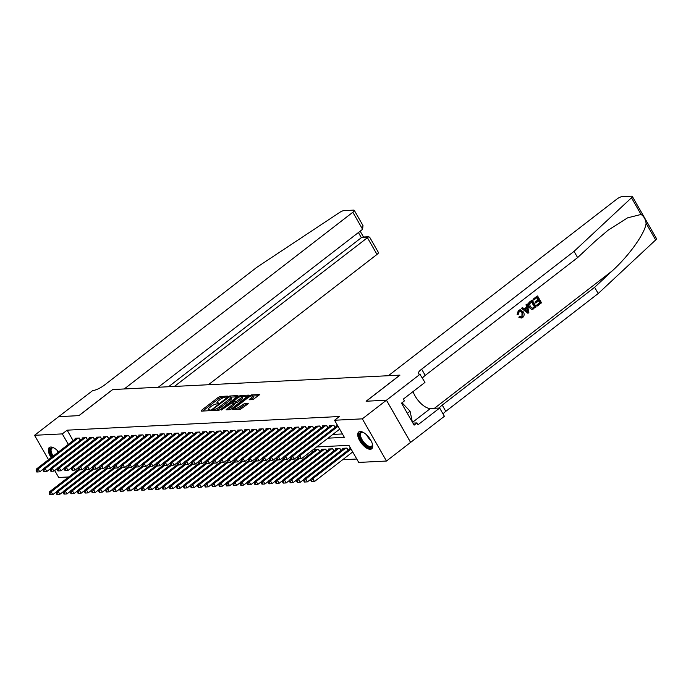 <?xml version="1.0" encoding="UTF-8"?>
<svg xmlns="http://www.w3.org/2000/svg" width="691" height="691" viewBox="0 0 691 691"><rect width="100%" height="100%" fill="white"/><g stroke="black" fill="none" stroke-linecap="round" stroke-linejoin="round"><path stroke-width="1.04" d="M227.279 396.599L227.451 396.116L220.075 396.487L218.434 397.247L201.392 410.419L201.141 411.119L208.518 410.748L209.995 409.772L208.889 409.772A4.284 1.14 -29.8 0 1 208.207 409.556A4.284 1.14 -29.8 0 1 209.693 407.543L211.118 406.446A4.284 1.14 -29.8 0 1 216.369 403.993L218.468 403.406L218.797 402.965L217.691 402.965A4.284 1.14 -29.8 0 1 217.009 402.749A4.284 1.14 -29.8 0 1 218.503 400.737L219.919 399.64A4.284 1.14 -29.8 0 1 225.171 397.187L227.279 396.599M370.298 449.297A10.624 4.751 52.3 0 1 360.521 442.015A10.624 4.751 52.3 0 1 358.707 431.996A10.624 4.751 52.3 0 1 360.115 431.512A10.624 4.751 52.3 0 1 369.901 438.794A10.624 4.751 52.3 0 1 371.706 448.813A10.624 4.751 52.3 0 1 370.298 449.297M51.186 457.615A10.624 4.751 52.3 0 1 49.32 447.509A10.624 4.751 52.3 0 1 50.728 447.025A10.624 4.751 52.3 0 1 58.623 451.862M252.863 399.666L259.756 394.57L251.351 394.915L249.71 395.684L232.202 409.487L240.606 409.141L248.017 403.907L248.276 403.216L244.769 403.389L240.261 406.368A3.576 0.95 -29.8 0 1 235.303 408.243A3.576 0.95 -29.8 0 1 236.547 406.558L247.767 397.886A3.576 0.95 -29.8 0 1 252.733 396.012A3.576 0.95 -29.8 0 1 251.481 397.696L249.149 399.769L252.863 399.666M48.517 459.679L34.55 435.295L58.666 416.656L78.886 415.637L112.65 389.543L124.242 388.964L352.842 212.258A4.086 1.088 -29.8 0 0 354.267 210.332A4.086 1.088 -29.8 0 0 353.619 210.124L343.963 210.608A4.086 1.088 -29.8 0 0 339.704 212.413L256.879 267.27L104.479 385.068A9.536 2.531 150.2 0 1 92.775 390.536L58.64 416.673L78.999 415.628L112.754 389.534L399.864 375.135L366.109 401.229L386.442 400.21L362.326 418.85L386.476 461.035L358.724 462.426L348.929 445.324L316.642 446.947M34.55 435.295L62.302 433.896L68.305 444.382M328 438.163L344.36 437.343L334.565 420.249L339.393 416.518L67.131 430.173L62.302 433.896M334.565 420.249L362.326 418.85M237.695 396.288L237.954 395.589L229.757 395.995L228.116 396.764L210.608 410.566L219.012 410.221L220.654 409.461L237.695 396.288M240.554 395.459L248.959 395.114L231.45 408.917L229.809 409.685L226.087 409.789L233.472 403.82L233.722 403.121L231.399 403.242L221.258 410.057L238.913 396.219L240.554 395.459L241.116 396.427M80.458 440.098L79.284 438.068L75.043 438.275L75.397 438.897M87.524 439.744L86.358 437.705L82.117 437.921L82.471 438.543M94.598 439.39L93.432 437.351L89.191 437.567L89.545 438.189M101.672 439.035L100.506 436.997L96.256 437.213L96.619 437.835M108.737 438.681L107.571 436.643L103.33 436.859L103.685 437.481M115.812 438.327L114.646 436.289L110.405 436.505L110.759 437.127M122.886 437.973L121.72 435.935L117.479 436.151L117.833 436.772M129.96 437.619L128.794 435.58L124.544 435.796L124.898 436.41M137.025 437.265L135.859 435.226L131.618 435.442L131.972 436.056M144.099 436.911L142.933 434.872L138.692 435.088L139.046 435.701M151.174 436.557L150.007 434.518L145.758 434.734L146.121 435.347M158.248 436.202L157.073 434.164L152.832 434.371L153.186 434.993M165.313 435.848L164.147 433.81L159.906 434.017L160.26 434.639M172.387 435.494L171.221 433.456L166.98 433.663L167.334 434.285M179.461 435.14L178.295 433.102L174.046 433.309L174.408 433.931M186.527 434.777L185.361 432.747L181.12 432.955L181.474 433.577M193.601 434.423L192.435 432.393L188.194 432.601L188.548 433.222M200.675 434.069L199.509 432.03L195.268 432.246L195.622 432.868M207.749 433.715L206.583 431.676L202.333 431.892L202.688 432.514M214.815 433.361L213.649 431.322L209.408 431.538L209.762 432.16M221.889 433.007L220.723 430.968L216.482 431.184L216.836 431.806M228.963 432.652L227.797 430.614L223.547 430.83L223.91 431.452M236.037 432.298L234.862 430.26L230.621 430.476L230.975 431.098M243.102 431.944L241.936 429.906L237.695 430.122L238.05 430.743M250.177 431.59L249.01 429.552L244.769 429.767L245.124 430.381M257.251 431.236L256.085 429.197L251.835 429.413L252.189 430.027M264.316 430.882L263.15 428.843L258.909 429.059L259.263 429.672M271.39 430.528L270.224 428.489L265.983 428.696L266.337 429.318M278.464 430.173L277.298 428.135L273.057 428.342L273.411 428.964M285.538 429.819L284.364 427.781L280.123 427.988L280.477 428.61M292.604 429.465L291.438 427.427L287.197 427.634L287.551 428.256M299.678 429.102L298.512 427.073L294.271 427.28L294.625 427.902M306.752 428.748L305.586 426.718L301.336 426.926L301.699 427.548M313.818 428.394L312.652 426.356L308.411 426.572L308.765 427.193M320.892 428.04L319.726 426.002L315.485 426.217L315.839 426.839M327.966 427.686L326.8 425.647L322.559 425.863L322.913 426.485M335.04 427.332L333.874 425.293L329.624 425.509L329.978 426.131M67.131 430.173L73.134 440.651M332.82 434.44L342.416 433.957M337.053 425.777L336.698 425.155L337.363 425.12M342.632 459.748L356.781 459.031M312.738 451.905L311.961 450.558M314.75 450.351L314.396 449.729L318.637 449.513L319.803 451.551M321.825 449.988L321.47 449.375L325.711 449.159L326.878 451.197M328.899 449.634L328.545 449.02L332.786 448.805L333.952 450.843M335.964 449.28L335.61 448.666L339.86 448.45L341.026 450.489M343.038 448.925L342.684 448.304L346.925 448.096L348.091 450.135M350.112 448.571L349.758 447.949L350.415 447.923M68.703 476.971L58.709 477.472L54.71 470.502M386.442 400.21L410.592 442.395L386.476 461.035M223.919 397.463L220.731 397.627L219.09 398.387L202.722 411.041M213.061 410.048L212.405 410.558M237.022 396.807L230.863 397.118M229.196 396.988L213.087 409.081L212.768 409.521L213.916 409.521A4.284 1.14 -29.8 0 0 219.168 407.068L229.395 399.165A4.284 1.14 -29.8 0 0 230.889 397.152A4.284 1.14 -29.8 0 0 230.207 396.936L229.196 396.988M215.825 410.385A4.284 1.14 -29.8 0 0 219.824 408.208L219.168 407.068M230.889 397.152L231.545 398.292A4.284 1.14 -29.8 0 1 230.051 400.305L219.824 408.208M241.867 396.565L247.819 396.263M227.883 409.78L234.119 404.961L234.586 404.33L233.938 403.19M232.003 403.207L232.772 402.611M240.641 398.275A3.576 0.95 -29.8 0 0 241.885 396.591A3.576 0.95 -29.8 0 0 236.927 398.465L232.72 402.214L236.685 401.333L240.641 398.275L241.297 399.415A3.576 0.95 -29.8 0 0 242.541 397.731L241.885 396.591M241.297 399.415L237.341 402.473L234.007 403.319M258.607 395.727L252.733 396.021L253.381 397.152A3.576 0.95 -29.8 0 1 252.137 398.837L250.937 399.761M237.695 409.288A3.576 0.95 -29.8 0 0 240.917 407.509L240.261 406.368M247.343 404.434L243.776 405.297L240.917 407.509M235.389 408.398L233.99 409.469M78.783 469.172L49.407 491.88L51.177 491.793L52.81 494.644L56.437 491.837M49.882 493.642L49.173 493.676L49.83 494.816L50.529 494.782L49.882 493.642L51.177 491.793L79.525 469.871M49.173 493.676L49.407 491.88M52.81 494.644L50.529 494.782M78.048 438.129L38.117 468.99L36.347 469.085L76.286 438.215M43.378 469.034L39.75 471.841L38.117 468.99L36.822 470.847L36.113 470.882L36.77 472.022L37.478 471.988L36.822 470.847M37.478 471.988L39.75 471.841M36.347 469.085L36.113 470.882M52.473 456.621A9.199 4.111 52.3 0 1 50.391 448.779A9.199 4.111 52.3 0 1 53.345 447.768A9.199 4.111 52.3 0 1 53.95 447.958M53.717 447.872A8.517 3.801 -127.7 0 0 51.868 448.209A8.517 3.801 -127.7 0 0 51.333 448.891A8.517 3.801 -127.7 0 0 53.198 456.06M49.882 447.198A10.564 4.716 -127.7 0 0 49.467 447.811A10.564 4.716 -127.7 0 0 51.98 456.993M372.44 444.218A9.199 4.111 52.3 0 1 372.475 444.857A9.199 4.111 52.3 0 1 372.181 446.351A9.199 4.111 52.3 0 1 364.053 443.864A9.199 4.111 52.3 0 1 359.778 433.266A9.199 4.111 52.3 0 1 362.732 432.246A9.199 4.111 52.3 0 1 363.336 432.445M363.103 432.359A8.517 3.801 -127.7 0 0 361.255 432.696A8.517 3.801 -127.7 0 0 360.719 433.378A8.517 3.801 -127.7 0 0 364.053 442.49A8.517 3.801 -127.7 0 0 371.672 446.17A8.517 3.801 -127.7 0 0 372.207 445.496A8.517 3.801 -127.7 0 0 372.466 444.468M359.268 431.685A10.564 4.716 -127.7 0 0 358.862 432.29A10.564 4.716 -127.7 0 0 362.74 443.311A10.564 4.716 -127.7 0 0 372.155 448.347M412.363 422.089L410.074 411.24L402.024 402.749M407.353 413.348L410.074 411.24M208.432 384.74L377.001 254.435L367.241 237.393L361.367 237.687L358.422 232.53M174.417 386.442L368.692 236.745L362.827 237.039L361.367 237.687L168.544 386.735M158.256 387.254L362.602 229.3L352.842 212.258M368.692 236.745L369.72 237.298L378.426 252.509A4.086 1.088 150.2 0 1 377.001 254.435M354.267 210.332L362.982 225.534L362.602 229.3M533.357 299.246L537.27 295.99L533.037 299.263A17.75 7.929 -127.7 0 0 533.392 300.058L533.037 299.263M536.907 297.64A17.75 7.929 -127.7 0 0 538.013 299.79L534.972 302.148A17.75 7.929 -127.7 0 0 535.43 302.934L535.991 302.908L535.534 302.114L534.972 302.148M538.635 300.861A17.75 7.929 -127.7 0 0 539.818 302.684L536.553 305.206A17.75 7.929 -127.7 0 0 537.106 305.983L536.553 305.206M532.243 300.11L529.85 301.725C528.054 303.237 527.743 305.077 528.909 307.262L531.586 309.352L532.77 309.188L531.586 309.352L529.479 307.236C528.218 305.051 528.451 303.211 530.17 301.708L532.243 300.11L536.164 306.942L531.984 309.326L533.107 309.171M518.371 310.484L517.084 314.595L517.619 314.569L518.371 310.484L519.977 309.775L523.398 311.952C524.564 314.085 524.339 315.925 522.716 317.471L521.282 318.05L518.829 317.229L521.282 318.05M520.055 310.812L522.025 312.617L521.895 316.668L522.586 312.582L522.025 312.617M519.347 317.204L520.038 316.366L519.511 316.392L518.829 317.229M641.049 214.46L631.496 197.781A4.086 1.088 -29.8 0 0 632.291 196.382L656.45 238.568A4.086 1.088 150.2 0 1 655.655 239.958L598.199 293.537L594.623 287.301L612.243 270.872C629.259 255.471 645.247 232.997 646.102 223.279C645.472 219.142 643.787 216.205 641.049 214.46L627.549 217.855L608.002 230.293L595.236 241.176L577.616 257.605L425.224 375.403A9.536 2.531 -29.8 0 0 422.469 378.029M527.25 303.971L528.865 312.582L527.95 313.299L521.731 308.229L522.603 307.564L524.46 309.162L526.931 307.253L526.387 304.636L527.25 303.971L526.067 304.653L526.404 307.279L524.227 308.955M522.603 307.564L521.411 308.246L527.95 313.299M577.616 257.605L574.048 251.36L421.648 369.167A9.536 2.531 -29.8 0 0 418.323 373.658A9.536 2.531 -29.8 0 0 419.843 374.133L424.965 382.382L403.363 399.078L404.408 400.91L401.514 403.138L414.108 425.146L417.001 422.909L418.046 424.732L439.657 408.027L444.391 416.293L410.627 442.387L386.476 400.21L366.213 401.229L399.968 375.135L388.377 375.714L616.977 199.008A4.086 1.088 -29.8 0 1 621.986 196.667L631.643 196.184A4.086 1.088 -29.8 0 1 632.291 196.382M598.199 293.537L445.799 411.344A9.536 2.531 -29.8 0 0 443.052 413.961M439.251 408.053A9.536 2.531 -29.8 0 1 442.223 405.099L594.623 287.301M631.496 197.781L574.048 251.36M420.232 374.116L386.476 400.21M439.657 408.027L430.424 408.493A15.332 6.85 52.3 0 1 413.071 391.581M417.001 422.909L412.95 423.108M522.586 312.582L520.306 310.786L519.209 311.2L518.57 314.163L517.619 314.569M520.038 316.366L521.403 317.022L522.301 316.651M518.682 310.466L520.34 309.758M527.63 310.579L527.138 308.229L525.16 309.758L527.959 312.151L526.577 308.255M526.931 307.253L526.404 307.279M531.88 301.526L529.6 303.988L530.299 306.623L532.683 308.29L534.894 306.787L531.88 301.526M529.479 307.236L528.909 307.262M531.56 301.768A17.75 7.929 -127.7 0 0 534.471 306.813L533.72 307.694M535.534 302.114L538.583 299.764L537.227 297.398L533.806 300.032M538.583 299.764L538.013 299.79M536.967 305.18L540.232 302.658L539.032 300.55L535.991 302.908M537.589 295.981L541.502 302.813L537.425 305.975M85.857 468.818L56.481 491.526L58.251 491.439L59.875 494.29L63.512 491.482M56.956 493.288L56.247 493.322L56.895 494.462L57.603 494.428L56.956 493.288L58.251 491.439L86.6 469.517M56.247 493.322L56.481 491.526M59.875 494.29L57.603 494.428M92.931 468.463L63.555 491.171L65.317 491.085L66.949 493.935L70.586 491.128M64.021 492.933L63.313 492.968L63.969 494.108L64.678 494.074L64.021 492.933L65.317 491.085L93.674 469.163M63.313 492.968L63.555 491.171M66.949 493.935L64.678 494.074M100.005 468.109L70.62 490.817L72.391 490.731L74.023 493.581L77.651 490.774M71.095 492.579L70.387 492.614L71.043 493.754L71.752 493.72L71.095 492.579L72.391 490.731L100.748 468.809M70.387 492.614L70.62 490.817M74.023 493.581L71.752 493.72M107.07 467.755L77.694 490.463L79.465 490.377L81.097 493.227L84.725 490.42M78.169 492.225L77.461 492.26L78.109 493.4L78.817 493.365L78.169 492.225L79.465 490.377L107.813 468.455M77.461 492.26L77.694 490.463M81.097 493.227L78.817 493.365M85.123 437.774L45.191 468.636L43.421 468.731L83.352 437.861M50.452 468.679L46.824 471.487L45.191 468.636L43.896 470.493L43.188 470.528L43.844 471.668L44.552 471.633L43.896 470.493M44.552 471.633L46.824 471.487M43.421 468.731L43.188 470.528M92.197 437.42L52.266 468.282L50.495 468.368L90.426 437.507M57.526 468.325L53.889 471.132L52.266 468.282L50.97 470.13L50.262 470.174L50.909 471.314L51.618 471.271L50.97 470.13M51.618 471.271L53.889 471.132M50.495 468.368L50.262 470.174M99.262 437.066L59.331 467.928L57.569 468.014L97.5 437.153M64.6 467.971L60.963 470.778L59.331 467.928L58.035 469.776L57.327 469.82L57.984 470.96L58.692 470.917L58.035 469.776M58.692 470.917L60.963 470.778M57.569 468.014L57.327 469.82M106.336 436.703L66.405 467.574L64.634 467.66L104.566 436.798M71.665 467.617L68.038 470.424L66.405 467.574L65.109 469.422L64.401 469.457L65.058 470.597L65.766 470.562L65.109 469.422M65.766 470.562L68.038 470.424M64.634 467.66L64.401 469.457M114.145 467.401L84.768 490.109L86.53 490.023L88.163 492.873L91.799 490.066M85.243 491.871L84.535 491.906L85.183 493.046L85.891 493.011L85.243 491.871L86.53 490.023L114.887 468.101M84.535 491.906L84.768 490.109M88.163 492.873L85.891 493.011M113.41 436.349L73.479 467.22L71.709 467.306L111.64 436.444M78.739 467.263L75.112 470.07L73.479 467.22L72.184 469.068L71.475 469.103L72.132 470.243L72.831 470.208L72.184 469.068M72.831 470.208L75.112 470.07M71.709 467.306L71.475 469.103M121.219 467.047L91.834 489.755L93.605 489.669L95.237 492.51L98.873 489.703M92.309 491.517L91.601 491.551L92.257 492.692L92.965 492.657L92.309 491.517L93.605 489.669L121.961 467.747M91.601 491.551L91.834 489.755M95.237 492.51L92.965 492.657M120.484 435.995L80.545 466.866L78.783 466.952L118.714 436.09M85.814 466.909L82.177 469.716L80.545 466.866L79.258 468.714L78.549 468.748L79.197 469.889L79.906 469.854L79.258 468.714M79.906 469.854L82.177 469.716M78.783 466.952L78.549 468.748M128.293 466.684L98.908 489.401L100.679 489.306L102.311 492.156L105.939 489.349M99.383 491.163L98.675 491.197L99.331 492.338L100.04 492.303L99.383 491.163L100.679 489.306L129.036 467.392M98.675 491.197L98.908 489.401M102.311 492.156L100.04 492.303M127.55 435.641L87.619 466.511L85.848 466.598L125.788 435.736M92.888 466.555L89.251 469.362L87.619 466.511L86.323 468.36L85.615 468.394L86.271 469.535L86.98 469.5L86.323 468.36M86.98 469.5L89.251 469.362M85.848 466.598L85.615 468.394M135.358 466.33L105.982 489.047L107.753 488.952L109.385 491.802L113.013 488.995M106.457 490.809L105.749 490.843L106.397 491.983L107.105 491.949L106.457 490.809L107.753 488.952L136.101 467.038M105.749 490.843L105.982 489.047M109.385 491.802L107.105 491.949M134.624 435.287L94.693 466.157L92.922 466.244L132.853 435.373M99.953 466.2L96.325 469.008L94.693 466.157L93.397 468.006L92.689 468.04L93.345 469.18L94.054 469.146L93.397 468.006M94.054 469.146L96.325 469.008M92.922 466.244L92.689 468.04M142.432 465.976L113.056 488.692L114.818 488.597L116.451 491.448L120.087 488.641M113.523 490.455L112.823 490.489L113.471 491.629L114.179 491.595L113.523 490.455L114.818 488.597L143.175 466.684M112.823 490.489L113.056 488.692M116.451 491.448L114.179 491.595M141.698 434.933L101.767 465.803L99.996 465.889L139.928 435.019M107.027 465.846L103.4 468.653L101.767 465.803L100.471 467.652L99.763 467.686L100.411 468.826L101.119 468.792L100.471 467.652M101.119 468.792L103.4 468.653M99.996 465.889L99.763 467.686M149.506 465.622L120.122 488.338L121.892 488.243L123.525 491.094L127.153 488.287M120.597 490.1L119.889 490.135L120.545 491.275L121.253 491.241L120.597 490.1L121.892 488.243L150.249 466.33M119.889 490.135L120.122 488.338M123.525 491.094L121.253 491.241M148.764 434.579L108.832 465.449L107.07 465.535L147.002 434.665M114.101 465.492L110.465 468.299L108.832 465.449L107.537 467.297L106.837 467.332L107.485 468.472L108.193 468.438L107.537 467.297M108.193 468.438L110.465 468.299M107.07 465.535L106.837 467.332M156.572 465.268L127.196 487.976L128.967 487.889L130.599 490.74L134.227 487.932M127.671 489.746L126.963 489.781L127.619 490.921L128.319 490.878L127.671 489.746L128.967 487.889L157.315 465.976M126.963 489.781L127.196 487.976M130.599 490.74L128.319 490.878M155.838 434.224L115.907 465.095L114.136 465.181L154.067 434.311M121.167 465.138L117.539 467.945L115.907 465.095L114.611 466.943L113.903 466.978L114.559 468.118L115.267 468.083L114.611 466.943M115.267 468.083L117.539 467.945M114.136 465.181L113.903 466.978M163.646 464.913L134.27 487.621L136.032 487.535L137.664 490.385L141.301 487.578M134.745 489.383L134.037 489.427L134.685 490.567L135.393 490.524L134.745 489.383L136.032 487.535L164.389 465.622M134.037 489.427L134.27 487.621M137.664 490.385L135.393 490.524M162.912 433.87L122.981 464.741L121.21 464.827L161.141 433.957M128.241 464.784L124.613 467.591L122.981 464.741L121.685 466.589L120.977 466.624L121.633 467.764L122.333 467.729L121.685 466.589M122.333 467.729L124.613 467.591M121.21 464.827L120.977 466.624M170.72 464.559L141.344 487.267L143.106 487.181L144.739 490.031L148.375 487.224M141.81 489.029L141.102 489.064L141.759 490.204L142.467 490.169L141.81 489.029L143.106 487.181L171.463 465.268M141.102 489.064L141.344 487.267M144.739 490.031L142.467 490.169M169.986 433.516L130.046 464.387L128.284 464.473L168.215 433.603M135.315 464.421L131.679 467.228L130.046 464.387L128.759 466.235L128.051 466.27L128.699 467.41L129.407 467.375L128.759 466.235M129.407 467.375L131.679 467.228M128.284 464.473L128.051 466.27M177.794 464.205L148.41 486.913L150.18 486.827L151.813 489.677L155.44 486.87M148.885 488.675L148.176 488.71L148.833 489.85L149.541 489.815L148.885 488.675L150.18 486.827L178.537 464.913M148.176 488.71L148.41 486.913M151.813 489.677L149.541 489.815M177.051 433.162L137.12 464.024L135.358 464.119L175.289 433.248M142.389 464.067L138.753 466.874L137.12 464.024L135.825 465.881L135.116 465.915L135.773 467.056L136.481 467.021L135.825 465.881M136.481 467.021L138.753 466.874M135.358 464.119L135.116 465.915M184.86 463.851L155.484 486.559L157.254 486.473L158.887 489.323L162.515 486.516M155.959 488.321L155.25 488.356L155.898 489.496L156.607 489.461L155.959 488.321L157.254 486.473L185.603 464.551M155.25 488.356L155.484 486.559M158.887 489.323L156.607 489.461M184.126 432.808L144.194 463.67L142.424 463.765L182.355 432.894M149.455 463.713L145.827 466.52L144.194 463.67L142.899 465.527L142.191 465.561L142.847 466.701L143.555 466.667L142.899 465.527M143.555 466.667L145.827 466.52M142.424 463.765L142.191 465.561M191.934 463.497L162.558 486.205L164.32 486.118L165.952 488.969L169.589 486.162M163.024 487.967L162.325 488.001L162.972 489.142L163.681 489.107L163.024 487.967L164.32 486.118L192.677 464.197M162.325 488.001L162.558 486.205M165.952 488.969L163.681 489.107M191.2 432.454L151.269 463.315L149.498 463.411L189.429 432.54M156.529 463.359L152.901 466.166L151.269 463.315L149.973 465.173L149.265 465.207L149.912 466.347L150.621 466.313L149.973 465.173M150.621 466.313L152.901 466.166M149.498 463.411L149.265 465.207M199.008 463.143L169.623 485.851L171.394 485.764L173.026 488.615L176.654 485.808M170.098 487.613L169.39 487.647L170.046 488.787L170.755 488.753L170.098 487.613L171.394 485.764L199.751 463.842M169.39 487.647L169.623 485.851M173.026 488.615L170.755 488.753M198.274 432.1L158.334 462.961L156.572 463.056L196.503 432.186M163.603 463.005L159.966 465.812L158.334 462.961L157.047 464.818L156.339 464.853L156.987 465.993L157.695 465.959L157.047 464.818M157.695 465.959L159.966 465.812M156.572 463.056L156.339 464.853M206.082 462.789L176.697 485.497L178.468 485.41L180.101 488.261L183.728 485.453M177.172 487.259L176.464 487.293L177.121 488.433L177.829 488.399L177.172 487.259L178.468 485.41L206.816 463.488M176.464 487.293L176.697 485.497M180.101 488.261L177.829 488.399M205.339 431.745L165.408 462.607L163.637 462.694L203.577 431.832M170.677 462.65L167.041 465.458L165.408 462.607L164.113 464.464L163.404 464.499L164.061 465.639L164.769 465.596L164.113 464.464M164.769 465.596L167.041 465.458M163.637 462.694L163.404 464.499M213.148 462.434L183.771 485.142L185.542 485.056L187.166 487.906L190.802 485.099M184.247 486.905L183.538 486.939L184.186 488.079L184.894 488.045L184.247 486.905L185.542 485.056L213.89 463.134M183.538 486.939L183.771 485.142M187.166 487.906L184.894 488.045M212.413 431.391L172.482 462.253L170.712 462.339L210.643 431.478M177.742 462.296L174.115 465.103L172.482 462.253L171.187 464.102L170.478 464.145L171.135 465.285L171.843 465.242L171.187 464.102M171.843 465.242L174.115 465.103M170.712 462.339L170.478 464.145M220.222 462.08L190.846 484.788L192.608 484.702L194.24 487.552L197.876 484.745M191.312 486.55L190.604 486.585L191.26 487.725L191.968 487.691L191.312 486.55L192.608 484.702L220.965 462.78M190.604 486.585L190.846 484.788M194.24 487.552L191.968 487.691M219.488 431.029L179.556 461.899L177.786 461.985L217.717 431.124M184.817 461.942L181.189 464.749L179.556 461.899L178.261 463.747L177.552 463.782L178.2 464.922L178.909 464.888L178.261 463.747M178.909 464.888L181.189 464.749M177.786 461.985L177.552 463.782M227.296 461.726L197.911 484.434L199.682 484.348L201.314 487.198L204.942 484.391M198.386 486.196L197.678 486.231L198.334 487.371L199.043 487.336L198.386 486.196L199.682 484.348L228.039 462.426M197.678 486.231L197.911 484.434M201.314 487.198L199.043 487.336M226.553 430.674L186.622 461.545L184.86 461.631L224.791 430.769M191.891 461.588L188.254 464.395L186.622 461.545L185.326 463.393L184.627 463.428L185.274 464.568L185.983 464.533L185.326 463.393M185.983 464.533L188.254 464.395M184.86 461.631L184.627 463.428M234.361 461.372L204.985 484.08L206.756 483.994L208.388 486.835L212.016 484.037M205.46 485.842L204.752 485.877L205.408 487.017L206.108 486.982L205.46 485.842L206.756 483.994L235.104 462.072M204.752 485.877L204.985 484.08M208.388 486.835L206.108 486.982M233.627 430.32L193.696 461.191L191.925 461.277L231.856 430.415M198.956 461.234L195.328 464.041L193.696 461.191L192.4 463.039L191.692 463.074L192.348 464.214L193.057 464.179L192.4 463.039M193.057 464.179L195.328 464.041M191.925 461.277L191.692 463.074M241.435 461.018L212.059 483.726L213.821 483.631L215.454 486.481L219.09 483.674M212.534 485.488L211.826 485.523L212.474 486.663L213.182 486.628L212.534 485.488L213.821 483.631L242.178 461.718M211.826 485.523L212.059 483.726M215.454 486.481L213.182 486.628M240.701 429.966L200.77 460.837L198.999 460.923L238.931 430.061M206.03 460.88L202.403 463.687L200.77 460.837L199.474 462.685L198.766 462.72L199.423 463.86L200.122 463.825L199.474 462.685M200.122 463.825L202.403 463.687M198.999 460.923L198.766 462.72M248.51 460.655L219.125 483.372L220.895 483.277L222.528 486.127L226.164 483.32M219.6 485.134L218.892 485.168L219.548 486.309L220.256 486.274L219.6 485.134L220.895 483.277L249.252 461.363M218.892 485.168L219.125 483.372M222.528 486.127L220.256 486.274M247.775 429.612L207.836 460.482L206.073 460.569L246.005 429.698M213.104 460.526L209.468 463.333L207.836 460.482L206.549 462.331L205.84 462.365L206.488 463.506L207.196 463.471L206.549 462.331M207.196 463.471L209.468 463.333M206.073 460.569L205.84 462.365M255.584 460.301L226.199 483.018L227.97 482.923L229.602 485.773L233.23 482.966M226.674 484.78L225.966 484.814L226.622 485.954L227.33 485.92L226.674 484.78L227.97 482.923L256.326 461.009M225.966 484.814L226.199 483.018M229.602 485.773L227.33 485.92M254.841 429.258L214.91 460.128L213.148 460.215L253.079 429.344M220.179 460.171L216.542 462.979L214.91 460.128L213.614 461.977L212.906 462.011L213.562 463.151L214.27 463.117L213.614 461.977M214.27 463.117L216.542 462.979M213.148 460.215L212.906 462.011M262.649 459.947L233.273 482.663L235.044 482.568L236.676 485.419L240.304 482.612M233.748 484.426L233.04 484.46L233.688 485.6L234.396 485.566L233.748 484.426L235.044 482.568L263.392 460.655M233.04 484.46L233.273 482.663M236.676 485.419L234.396 485.566M261.915 428.904L221.984 459.774L220.213 459.861L260.144 428.99M227.244 459.817L223.616 462.625L221.984 459.774L220.688 461.623L219.98 461.657L220.636 462.797L221.345 462.763L220.688 461.623M221.345 462.763L223.616 462.625M220.213 459.861L219.98 461.657M269.723 459.593L240.347 482.309L242.109 482.214L243.742 485.065L247.378 482.258M240.814 484.071L240.114 484.106L240.762 485.246L241.47 485.203L240.814 484.071L242.109 482.214L270.466 460.301M240.114 484.106L240.347 482.309M243.742 485.065L241.47 485.203M268.989 428.55L229.058 459.42L227.287 459.506L267.218 428.636M234.318 459.463L230.69 462.27L229.058 459.42L227.762 461.268L227.054 461.303L227.702 462.443L228.41 462.409L227.762 461.268M228.41 462.409L230.69 462.27M227.287 459.506L227.054 461.303M276.797 459.239L247.413 481.947L249.183 481.86L250.816 484.711L254.443 481.903M247.888 483.709L247.179 483.752L247.836 484.892L248.544 484.849L247.888 483.709L249.183 481.86L277.54 459.947M247.179 483.752L247.413 481.947M250.816 484.711L248.544 484.849M276.055 428.195L236.123 459.066L234.361 459.152L274.292 428.282M241.392 459.109L237.756 461.916L236.123 459.066L234.828 460.914L234.128 460.949L234.776 462.089L235.484 462.054L234.828 460.914M235.484 462.054L237.756 461.916M234.361 459.152L234.128 460.949M283.863 458.884L254.487 481.592L256.257 481.506L257.89 484.356L261.518 481.549M254.962 483.355L254.253 483.398L254.91 484.529L255.61 484.495L254.962 483.355L256.257 481.506L284.606 459.593M254.253 483.398L254.487 481.592M257.89 484.356L255.61 484.495M283.129 427.841L243.197 458.712L241.427 458.798L281.367 427.928M248.458 458.755L244.83 461.562L243.197 458.712L241.902 460.56L241.194 460.595L241.85 461.735L242.558 461.7L241.902 460.56M242.558 461.7L244.83 461.562M241.427 458.798L241.194 460.595M290.937 458.53L261.561 481.238L263.323 481.152L264.955 484.002L268.592 481.195M262.036 483L261.328 483.035L261.975 484.175L262.684 484.141L262.036 483L263.323 481.152L291.68 459.239M261.328 483.035L261.561 481.238M264.955 484.002L262.684 484.141M290.203 427.487L250.272 458.349L248.501 458.444L288.432 427.574M255.532 458.392L251.904 461.199L250.272 458.349L248.976 460.206L248.268 460.241L248.924 461.381L249.632 461.346L248.976 460.206M249.632 461.346L251.904 461.199M248.501 458.444L248.268 460.241M298.011 458.176L268.635 480.884L270.397 480.798L272.029 483.648L275.666 480.841M269.101 482.646L268.393 482.681L269.049 483.821L269.758 483.786L269.101 482.646L270.397 480.798L298.754 458.884M268.393 482.681L268.635 480.884M272.029 483.648L269.758 483.786M297.277 427.133L257.346 457.995L255.575 458.09L295.506 427.219M262.606 458.038L258.97 460.845L257.346 457.995L256.05 459.852L255.342 459.886L255.99 461.027L256.698 460.992L256.05 459.852M256.698 460.992L258.97 460.845M255.575 458.09L255.342 459.886M315.632 449.668L275.7 480.53L277.471 480.444L279.104 483.294L282.731 480.487M276.175 482.292L275.467 482.327L276.124 483.467L276.832 483.432L276.175 482.292L277.471 480.444L317.402 449.573M275.467 482.327L275.7 480.53M279.104 483.294L276.832 483.432M304.342 426.779L264.411 457.641L262.649 457.736L302.58 426.865M269.68 457.684L266.044 460.491L264.411 457.641L263.116 459.498L262.407 459.532L263.064 460.672L263.772 460.638L263.116 459.498M263.772 460.638L266.044 460.491M262.649 457.736L262.407 459.532M322.706 449.305L282.774 480.176L284.545 480.09L286.178 482.94L289.805 480.133M283.25 481.938L282.541 481.973L283.189 483.113L283.897 483.078L283.25 481.938L284.545 480.09L324.476 449.219M282.541 481.973L282.774 480.176M286.178 482.94L283.897 483.078M311.416 426.425L271.485 457.287L269.715 457.382L309.646 426.511M276.745 457.33L273.118 460.137L271.485 457.287L270.19 459.144L269.481 459.178L270.138 460.318L270.846 460.284L270.19 459.144M270.846 460.284L273.118 460.137M269.715 457.382L269.481 459.178M329.78 448.951L289.849 479.822L291.611 479.735L293.243 482.586L296.88 479.779M290.324 481.584L289.615 481.618L290.263 482.759L290.971 482.724L290.324 481.584L291.611 479.735L331.55 448.865M289.615 481.618L289.849 479.822M293.243 482.586L290.971 482.724M318.491 426.071L278.559 456.932L276.789 457.027L316.72 426.157M283.82 456.976L280.192 459.783L278.559 456.932L277.264 458.789L276.555 458.824L277.212 459.964L277.912 459.93L277.264 458.789M277.912 459.93L280.192 459.783M276.789 457.027L276.555 458.824M336.854 448.597L296.914 479.468L298.685 479.381L300.317 482.232L303.954 479.424M297.389 481.23L296.681 481.264L297.337 482.404L298.046 482.37L297.389 481.23L298.685 479.381L338.616 448.511M296.681 481.264L296.914 479.468M300.317 482.232L298.046 482.37M325.565 425.716L285.625 456.578L283.863 456.665L323.794 425.803M290.894 456.621L287.257 459.429L285.625 456.578L284.338 458.427L283.63 458.47L284.277 459.61L284.986 459.567L284.338 458.427M284.986 459.567L287.257 459.429M283.863 456.665L283.63 458.47M343.919 448.243L303.988 479.113L305.759 479.027L307.391 481.877L311.019 479.07M304.463 480.876L303.755 480.91L304.411 482.05L305.12 482.016L304.463 480.876L305.759 479.027L345.69 448.157M303.755 480.91L303.988 479.113M307.391 481.877L305.12 482.016M332.63 425.354L292.699 456.224L290.928 456.31L330.868 425.449M297.968 456.267L294.331 459.074L292.699 456.224L291.403 458.073L290.695 458.116L291.352 459.247L292.06 459.213L291.403 458.073M292.06 459.213L294.331 459.074M290.928 456.31L290.695 458.116M350.579 448.209L311.062 478.759L312.833 478.673L314.465 481.523L352.721 451.94M311.537 480.521L310.829 480.556L311.477 481.696L312.185 481.662L311.537 480.521L312.833 478.673L351.088 449.098M310.829 480.556L311.062 478.759M314.465 481.523L312.185 481.662M338.037 426.295L299.773 455.87L298.002 455.956L337.528 425.406M339.661 429.146L301.406 458.72L299.773 455.87L298.477 457.718L297.769 457.753L298.426 458.893L299.134 458.859L298.477 457.718M299.134 458.859L301.406 458.72M298.002 455.956L297.769 457.753M218.088 403.656L217.691 402.965M209.287 410.463L208.889 409.772M201.772 411.085L201.392 410.419M219.09 398.387L218.434 397.247M220.731 397.627L220.075 396.487M211.455 410.601L211.075 409.936M228.419 397.282L228.116 396.764M230.293 396.928L229.757 395.995M213.45 410.506L212.914 409.573M214.452 410.454L213.916 409.521M230.051 400.305L229.395 399.165M226.942 409.823L226.553 409.158M234.119 404.961L233.472 403.82M239.362 397.005L238.913 396.219M233.256 403.147L232.72 402.214M235.7 403.242L235.044 402.102M237.341 402.473L236.685 401.333M249.995 399.804L249.615 399.139M252.137 398.837L251.481 397.696M243.776 405.297L243.128 404.157M245.417 404.529L244.769 403.389M233.048 409.521L232.668 408.856M250.151 396.453L249.71 395.684M251.887 395.865L251.351 394.915M79.128 438.068L80.346 440.184M58.225 452.173A8.517 3.801 52.3 0 1 57.198 450.385M370.912 440.461A8.517 3.801 52.3 0 1 366.584 434.864M612.243 270.872L434.466 408.286M425.224 375.403L421.648 369.167M442.223 405.099L445.799 411.344M655.655 239.958L646.102 223.279M412.51 422.339L430.424 408.493M86.202 437.714L87.412 439.83M93.276 437.36L94.486 439.476M100.35 437.006L101.56 439.122M107.416 436.652L108.634 438.768M114.49 436.297L115.699 438.414M121.564 435.943L122.773 438.059M128.638 435.589L129.848 437.705M135.704 435.235L136.922 437.351M142.778 434.881L143.987 436.997M149.852 434.527L151.061 436.643M156.917 434.173L158.135 436.289M163.992 433.818L165.201 435.935M171.066 433.464L172.275 435.572M178.14 433.11L179.349 435.218M185.205 432.747L186.423 434.864M192.279 432.393L193.489 434.509M199.354 432.039L200.563 434.155M206.428 431.685L207.637 433.801M213.493 431.331L214.711 433.447M220.567 430.977L221.776 433.093M227.641 430.623L228.851 432.739M234.707 430.268L235.925 432.385M241.781 429.914L242.99 432.03M248.855 429.56L250.064 431.676M255.929 429.206L257.138 431.322M262.995 428.852L264.212 430.968M270.069 428.498L271.278 430.614M277.143 428.144L278.352 430.26M284.208 427.789L285.426 429.906M291.282 427.435L292.492 429.543M312.626 451.992L311.857 450.644M298.357 427.073L299.566 429.189M319.7 451.638L318.482 449.521M305.431 426.718L306.64 428.835M326.765 451.283L325.556 449.167M312.496 426.364L313.714 428.48M333.839 450.929L332.63 448.813M319.57 426.01L320.779 428.126M340.913 450.575L339.704 448.459M326.644 425.656L327.854 427.772M347.988 450.221L346.77 448.105M333.718 425.302L334.928 427.418M217.648 403.864L217.009 402.749M208.837 410.67L208.207 409.556M213.329 410.506L212.768 409.521M233.083 403.155L232.504 402.145M235.951 409.374L235.303 408.243M363.509 237.004L360.166 231.183"/></g></svg>
